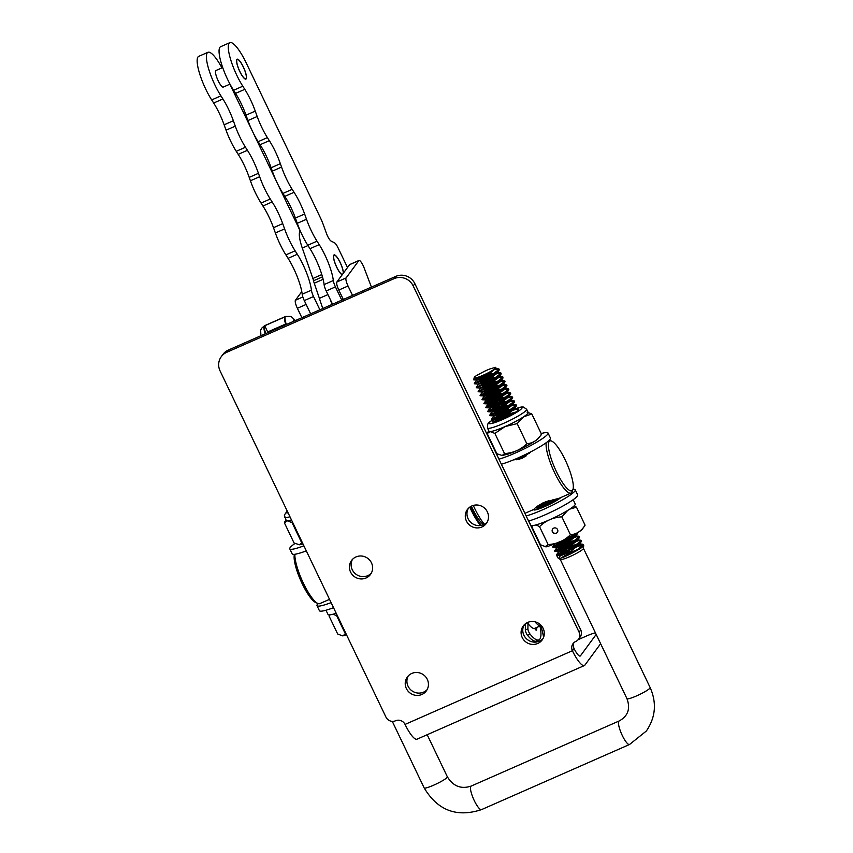 <?xml version="1.0" encoding="UTF-8"?>
<svg xmlns="http://www.w3.org/2000/svg" width="853" height="853" viewBox="0 0 853 853"><rect width="100%" height="100%" fill="white"/><g stroke="black" fill="none" stroke-linecap="round" stroke-linejoin="round"><path stroke-width="1.28" d="M578.483 639.281L580.147 637.02A7.24 6.973 -143.7 0 0 580.744 629.898L414.857 283.654A14.48 13.936 -143.7 0 0 395.781 276.383L228.412 350.029A14.48 13.936 -143.7 0 0 222.942 354.4L221.29 356.661A14.48 13.936 36.3 0 1 226.749 352.289L394.118 278.643A14.48 13.936 36.3 0 1 413.193 285.915L579.08 632.158A7.24 6.973 36.3 0 1 575.754 641.467A7.24 6.973 -143.7 0 0 572.395 650.732L405.047 724.421A21.25 5.033 66.2 0 0 416.989 739.199L584.358 665.553A21.25 5.033 -113.8 0 1 572.416 650.764L572.395 650.732M596.183 634.419L580.456 655.818A10.886 2.58 66.2 0 1 580.179 656.042A10.886 2.58 66.2 0 1 574.069 648.504L574.048 648.451A7.24 6.973 36.3 0 1 573.962 642.608M352.449 559.419A11.761 11.313 -143.7 0 0 371.247 573.227M408.256 675.907A11.761 11.313 -143.7 0 0 427.054 689.714M468.318 508.42A11.761 11.313 -143.7 0 0 487.116 522.239M524.126 624.908A11.761 11.313 -143.7 0 0 542.924 638.726M600.629 643.706L584.902 665.095A21.25 5.033 -113.8 0 1 584.358 665.553M578.174 639.665L586.214 636.125A14.48 1.898 154.4 0 1 595.437 632.883M405.026 724.389A7.24 6.973 -143.7 0 0 395.504 720.785A7.24 6.973 36.3 0 1 385.972 717.138L220.074 370.906A14.48 13.936 36.3 0 1 221.29 356.661M543.148 628.352A11.761 11.313 36.3 0 1 525.992 642.074A11.761 11.313 36.3 0 1 523.23 625.985A11.761 11.313 36.3 0 1 543.148 628.352M487.34 511.864A11.761 11.313 36.3 0 1 470.184 525.576A11.761 11.313 36.3 0 1 467.412 509.497A11.761 11.313 36.3 0 1 487.34 511.864M427.278 679.34A11.761 11.313 36.3 0 1 410.122 693.062A11.761 11.313 36.3 0 1 407.35 676.983A11.761 11.313 36.3 0 1 427.278 679.34M371.471 562.852A11.761 11.313 36.3 0 1 354.315 576.575A11.761 11.313 36.3 0 1 351.543 560.485A11.761 11.313 36.3 0 1 371.471 562.852M343.237 273.333A10.535 2.495 66.2 0 0 340.123 262.553A10.535 2.495 66.2 0 0 333.768 255.74A10.535 2.495 66.2 0 0 336.157 265.859A10.535 2.495 66.2 0 0 342 274.453A10.535 2.495 66.2 0 0 342.352 274.549M221.94 67.877A28.959 6.856 66.2 0 0 207.961 52.289L198.738 56.351A28.959 6.856 66.2 0 0 199.367 72.814A28.959 6.856 66.2 0 0 211.683 99.908L213.666 103.032A28.959 6.856 -113.8 0 1 224.126 124.805L226.045 130.2A28.959 6.856 66.2 0 0 236.249 151.312L238.19 154.361A28.959 6.856 -113.8 0 1 249.215 177.381L250.419 180.772A28.959 6.856 66.2 0 0 261.039 203.057L262.916 206.01A28.959 6.856 -113.8 0 1 273.493 227.687L275.37 232.965A28.959 6.856 66.2 0 0 285.883 254.887L288.069 258.331A28.959 6.856 -113.8 0 1 302.197 294.221A7.24 1.717 66.2 0 0 304.297 300.597L310.641 313.84M207.961 52.289A28.959 6.856 66.2 0 0 208.601 68.752A28.959 6.856 66.2 0 0 220.916 95.845L222.9 98.969A28.959 6.856 -113.8 0 1 233.359 120.742L235.279 126.137L226.045 130.2M235.279 126.137A28.959 6.856 66.2 0 0 245.483 147.249L247.423 150.299L238.19 154.361M247.423 150.299A28.959 6.856 -113.8 0 1 258.448 173.319L249.215 177.381M258.448 173.319L259.653 176.71L250.419 180.772M259.653 176.71A28.959 6.856 66.2 0 0 270.273 198.994L272.15 201.948L262.916 206.01M272.15 201.948A28.959 6.856 -113.8 0 1 282.727 223.625L273.493 227.687M282.727 223.625L284.603 228.903A28.959 6.856 66.2 0 0 295.117 250.825L297.302 254.269A28.959 6.856 -113.8 0 1 311.43 290.159A7.24 1.717 66.2 0 0 313.531 296.535L319.875 309.778M300.117 231.078A21.72 5.139 66.2 0 0 298.177 226.727L229.873 84.18M220.916 95.845L211.683 99.908M343.407 273.109A10.854 2.57 66.2 0 0 339.323 260.794A10.854 2.57 66.2 0 0 333.79 255.143A10.854 2.57 66.2 0 0 333.619 255.463A10.854 2.57 66.2 0 0 336.082 265.891A10.854 2.57 66.2 0 0 342.106 274.741A10.854 2.57 66.2 0 0 342.181 274.773M347.502 267.533L338.044 247.796A7.24 1.717 66.2 0 0 334.525 242.817L331.092 241.058A7.24 1.717 -113.8 0 1 326.411 233.317L323.564 225.395A21.72 5.139 66.2 0 0 320.078 217.088L246.176 62.834A28.959 6.856 66.2 0 0 229.873 42.65A28.959 6.856 66.2 0 0 230.513 59.113A28.959 6.856 66.2 0 0 242.817 86.206L244.8 89.33A28.959 6.856 -113.8 0 1 255.26 111.103L257.179 116.498A28.959 6.856 66.2 0 0 267.384 137.61L269.324 140.66A28.959 6.856 -113.8 0 1 280.349 163.68L281.554 167.071A28.959 6.856 66.2 0 0 292.174 189.355L294.05 192.309A28.959 6.856 -113.8 0 1 304.628 213.986L306.504 219.264A28.959 6.856 66.2 0 0 317.017 241.186L319.214 244.63A28.959 6.856 -113.8 0 1 333.331 280.52A7.24 1.717 66.2 0 0 335.432 286.896L341.776 300.139M236.878 59.443A10.854 2.57 66.2 0 0 236.718 59.763A10.854 2.57 66.2 0 0 239.181 70.191A10.854 2.57 66.2 0 0 245.206 79.041A10.854 2.57 66.2 0 0 244.118 68.666A10.854 2.57 66.2 0 0 236.878 59.443M229.873 42.65L220.639 46.712A28.959 6.856 66.2 0 0 221.279 63.175A28.959 6.856 66.2 0 0 233.583 90.269L235.567 93.393A28.959 6.856 -113.8 0 1 246.027 115.166L247.946 120.561A28.959 6.856 66.2 0 0 258.15 141.673L260.09 144.722A28.959 6.856 -113.8 0 1 271.115 167.742L272.32 171.144A28.959 6.856 66.2 0 0 282.94 193.418L284.817 196.371A28.959 6.856 -113.8 0 1 295.394 218.048L297.27 223.326A28.959 6.856 66.2 0 0 307.784 245.248L309.98 248.692A28.959 6.856 -113.8 0 1 324.097 284.582A7.24 1.717 66.2 0 0 326.198 290.958L332.542 304.201M257.179 116.498L247.946 120.561M269.324 140.66L260.09 144.722M280.349 163.68L271.115 167.742M281.554 167.071L272.32 171.144M294.05 192.309L284.817 196.371M304.628 213.986L295.394 218.048M242.817 86.206L233.583 90.269M243.222 66.854A10.535 2.495 66.2 0 0 236.857 60.041A10.535 2.495 66.2 0 0 239.245 70.159A10.535 2.495 66.2 0 0 245.088 78.753A10.535 2.495 66.2 0 0 243.222 66.854M222.686 67.547L215.98 70.5A9.063 2.143 66.2 0 0 217.664 79.66A9.063 2.143 66.2 0 0 223.283 87.081L229.99 84.127M336.86 282.012L346.094 277.95A7.24 1.717 66.2 0 0 348.035 286L338.801 290.063A7.24 1.717 -113.8 0 1 336.86 282.012L349.613 264.665L358.846 260.602A7.24 1.717 -113.8 0 1 359.028 260.453A7.24 1.717 -113.8 0 1 364.092 267.799L371.428 287.098M352.545 295.405L348.035 286M346.094 277.95L358.846 260.602M469.768 507.151A29.247 6.92 66.2 0 0 480.527 525.565M524.286 624.748A25.91 6.131 66.2 0 0 525.363 626.145M338.801 290.063L343.311 299.467M534.948 621.784A25.334 5.992 66.2 0 0 540.845 625.633A50.668 11.995 -113.8 0 1 543.585 637.308M359.028 260.453L349.794 264.515A7.24 1.717 66.2 0 0 349.613 264.665M302.847 296.983L295.437 300.245A7.24 1.717 66.2 0 0 297.377 308.296L306.142 304.436M295.437 300.245L301.781 291.609M301.887 317.7L297.377 308.296M300.277 230.907A24.79 5.864 66.2 0 0 302.293 248.074L313.659 280.722M307.986 245.568L302.293 248.074M321.794 274.559L312.667 278.579M313.467 280.893L319.395 298.337A86.867 20.557 66.2 0 0 322.797 308.498M323.116 279.326L314.256 283.217M322.498 276.937L322.818 278.163M327.936 294.573L319.395 298.337M330.42 299.776A86.867 20.557 66.2 0 0 332.03 304.436M527.303 622.605A25.334 5.992 66.2 0 0 534.66 628.352L540.845 625.633A25.334 5.992 66.2 0 0 541.175 625.43M534.703 628.33A3.476 0.821 66.2 0 0 536.356 630.164A3.476 0.821 66.2 0 0 536.516 629.951A28.618 6.771 66.2 0 0 536.825 627.403M539.97 626.017A37.639 8.914 -113.8 0 1 538.893 639.931A37.639 8.914 -113.8 0 1 530.086 634.152A3.476 0.821 -113.8 0 1 527.911 628.842L527.954 623.479M525.384 623.788L525.341 629.972A3.476 0.821 66.2 0 0 527.517 635.282A37.639 8.914 66.2 0 0 536.324 641.061L538.893 639.931M524.904 513.357L533.989 509.358C534.191 508.42 537.315 506.181 543.361 502.662L559.568 498.099L570.988 493.077A28.959 6.856 -113.8 0 1 555.218 474.001A28.959 6.856 -113.8 0 1 546.197 442.707M530.715 451.855L522.1 458.285L513.847 459.735M572.523 490.23A27.221 6.44 -113.8 0 1 554.375 467.113A27.221 6.44 -113.8 0 1 551.667 441.097A27.221 6.44 -113.8 0 1 566.765 463.296A27.221 6.44 -113.8 0 1 572.939 489.419A27.221 6.44 -113.8 0 1 572.523 490.23M528.583 521.034A30.751 4.03 154.4 0 0 556.689 509.326A30.751 4.03 154.4 0 0 577.15 496.297A30.751 4.03 154.4 0 0 577.673 494.879L575.253 489.825A30.751 4.03 154.4 0 0 572.949 489.387L572.16 491.605A28.959 6.856 -113.8 0 1 571.723 492.458A28.959 6.856 -113.8 0 1 570.988 493.077M549.343 440.127A28.959 6.856 -113.8 0 1 549.535 440.201L551.667 441.097M484.419 524.296A28.959 6.856 -113.8 0 1 473.287 505.434M483.651 524.68A24.172 5.726 -113.8 0 1 471.4 506.16M481.401 525.416A28.959 6.856 -113.8 0 1 470.408 506.714M329.525 599.339L319.779 603.625A28.959 6.856 -113.8 0 1 317.902 603.497A28.959 6.856 -113.8 0 1 302.975 582.375A28.959 6.856 -113.8 0 1 294.893 554.258M317.902 603.497L315.77 602.591A27.221 6.44 -113.8 0 1 300.693 580.456A27.221 6.44 -113.8 0 1 294.488 554.311M474.183 377.602A12.017 1.578 154.4 0 1 476.507 375.544L484.269 371.396A11.004 1.439 -25.6 0 1 490.166 368.859L495.668 367.312A12.017 1.578 154.4 0 1 495.657 367.312A12.017 1.578 154.4 0 1 485.688 374.062A12.017 1.578 154.4 0 1 474.183 377.602L473.724 379.873L480.879 377.389L491.637 371.62L495.06 369.072L495.689 367.323M495.241 368.901L479.002 378.21M484.973 375.416L497.139 372.494L496.883 373.411L478.352 384.031L488.023 378.935L499.048 376.472L498.781 377.399L480.26 388.019L489.931 382.922L500.956 380.459L500.7 381.387L482.062 391.964L491.84 386.899L502.865 384.447L502.609 385.375L483.982 395.952L493.748 390.887L504.773 388.435L504.518 389.363L485.89 399.94L495.657 394.875L506.682 392.423L506.426 393.34L487.799 403.917L497.576 398.863L508.591 396.41L508.335 397.338L489.707 407.905L499.485 402.851L510.499 400.398L510.243 401.315L491.616 411.892L501.393 406.838L512.418 404.386L512.152 405.314L493.524 415.88L503.302 410.826L514.327 408.363L514.06 409.291L495.433 419.868L504.102 415.262L515.798 412.042M528.199 453.146L514.69 459.778M527.676 453.412L529.916 452.676M552.829 499.837L537.561 507.62L546.176 502.95L557.851 499.762M572.416 535.791L575.444 535.94L575.189 536.857L556.561 547.434L566.328 542.38L577.353 539.928L577.097 540.855L558.47 551.422L568.247 546.368L579.262 543.905L579.006 544.832L560.485 555.452L556.582 555.175L562.106 553.416L572.811 547.946L580.68 542.359L581.426 540.759L579.731 540.344L570.486 542.945L559.493 547.871L554.631 551.081L559.248 549.833L569.772 544.619L578.291 538.84L579.518 536.772L578.387 536.334L569.772 538.51L558.576 543.372L552.787 546.944L556.455 546.197L566.701 541.282L575.818 535.364L577.577 532.72L565.688 541.634L552.659 546.997L564.078 540.61L578.473 536.185L579.464 536.612L567.821 545.494L554.567 550.985L566.051 544.566L580.392 540.173L581.373 540.599L569.74 549.481L556.54 554.759L567.938 548.564L582.29 544.161L583.281 544.587L575.668 551.177C566.509 556.167 560.89 558.598 558.79 558.459L560.41 555.452M553.565 502.289L538.499 509.038M559.685 498.483L560.208 497.821M537.155 506.415L548.618 500.839M525.32 456.504L519.232 459.277M511.629 414.558L496.595 421.275M518.07 410.293L518.389 409.152L512.557 409.653L501.351 413.94L491.627 419.58L501.479 415.859L511.981 409.824L516.555 405.388L511.64 405.399L500.636 409.419L489.718 415.592L498.429 412.425L509.124 406.465L514.604 401.688L510.638 401.187L499.954 404.908L487.799 411.604L495.412 408.96L506.213 403.128L512.546 398.042L512.674 397.242L509.572 397.018L499.272 400.398L488.993 405.303L485.879 407.627L492.437 405.463L503.238 399.79L510.371 394.438L510.755 393.254L508.409 392.913L498.6 395.92L487.916 400.857L483.971 403.64L489.515 401.923L500.231 396.464L508.569 390.301L508.846 389.277L507.151 388.851L497.907 391.463L486.924 396.378L482.062 399.652L486.658 398.34L497.182 393.126L506.65 386.313L506.938 385.289L505.808 384.852L497.203 387.027L485.997 391.879L480.154 395.664L483.875 394.715L494.111 389.789L504.731 382.336L505.029 381.291L504.347 380.896L496.457 382.624L485.133 387.379L478.256 391.676L491.029 386.441L502.822 378.337L502.79 377.005L495.678 378.252L484.333 382.858L476.347 387.688L487.937 383.072L497.981 377.026L500.914 374.36L501.116 373.177L494.847 373.934L483.566 378.327L474.439 383.701L484.856 379.692L495.241 373.635L499.336 369.392L494.612 369.477M495.348 368.795L486.594 375.949L476.528 380.395L496.446 372.505L497.32 372.878L488.502 379.926L478.437 384.383L498.344 376.493L499.229 376.866L490.411 383.914L480.346 388.371L500.263 380.481L501.137 380.854L492.32 387.912L482.254 392.359L502.172 384.468L503.057 384.842L494.239 391.89L484.163 396.336L504.07 388.446L504.965 388.829L496.147 395.877L486.071 400.324L506.021 392.444L506.885 392.806L498.045 399.865L487.991 404.311L507.887 396.421L508.761 396.805L499.965 403.853L489.899 408.299L509.806 400.409L510.691 400.782L501.873 407.841L491.808 412.287L511.715 404.397L512.6 404.77L503.782 411.828L493.716 416.275L513.634 408.384L514.508 408.758L505.69 415.816L495.625 420.262L515.319 412.362M530.459 452.133L516.364 459.746M514.988 459.788L519.146 457.443M522.558 455.875L529.233 453.348M553.864 499.613L543.681 505.637L537.646 507.961L557.372 500.061M561.039 541.431L555.132 543.873M570.966 536.58L575.636 536.334L566.808 543.382L556.753 547.829L576.66 539.938L577.545 540.312L568.727 547.37L558.662 551.816L578.569 543.926L579.454 544.299L570.849 551.23L560.592 555.825M494.889 369.232L499.24 369.178L487.607 378.06L474.343 383.551L485.815 377.143L500.167 372.74L501.148 373.166L489.515 382.048L476.251 387.539L487.735 381.12L502.065 376.727L503.057 377.143L491.424 386.036L478.16 391.527L489.579 385.14L503.984 380.715L504.965 381.131L493.333 390.024L480.079 395.515L491.552 389.096L505.893 384.703L506.885 385.119L495.252 394.001L481.988 399.503L493.45 393.094L507.802 388.691L508.793 389.107L497.16 397.988L483.896 403.49L495.401 397.061L509.753 392.679L510.712 393.094L499.058 401.987L485.805 407.478L497.235 401.081L511.597 396.656L512.589 397.093L500.978 405.964L487.713 411.466L499.176 405.047L513.527 400.654L514.519 401.07L502.886 409.952L489.622 415.443L501.084 409.035L515.436 404.631L516.428 405.058L504.795 413.94L491.531 419.431L503.003 413.023L517.355 408.619L518.336 409.045L517.11 411.103M495.86 421.499L512.45 414.089M518.517 459.436L526.013 456.035M547.914 501.042L537.635 506.042M559.963 497.928L558.747 499.165M537.753 509.284L554.418 501.82M583.42 548.298A12.859 1.685 154.4 0 1 583.441 548.426A12.859 1.685 154.4 0 1 583.26 548.82A12.859 1.685 154.4 0 1 571.606 555.825A12.859 1.685 154.4 0 1 560.325 559.504L557.862 557.83L556.582 555.175M560.037 555.41A14.33 1.877 154.4 0 1 574.165 547.946A14.33 1.877 154.4 0 1 583.655 545.376A14.33 1.877 154.4 0 1 583.687 545.515A14.33 1.877 154.4 0 1 575.668 551.177M560.325 559.504A12.859 1.685 154.4 0 1 560.282 559.472L626.966 698.671C630.602 708.694 628.011 716.115 619.182 720.956A12.859 3.039 -113.8 0 0 621.57 733.943A12.859 3.039 -113.8 0 0 629.535 744.488L646.339 731.032C655.616 717.384 656.885 702.893 650.146 687.561A12.859 1.685 154.4 0 1 649.986 688.094A12.859 1.685 154.4 0 1 637.884 695.302A12.859 1.685 154.4 0 1 626.966 698.671M561.263 558.033A12.859 1.685 154.4 0 1 579.933 548.714M541.197 433.548A30.751 4.03 154.4 0 1 548.031 433.004A30.751 4.03 154.4 0 1 547.669 434.22A30.751 4.03 154.4 0 1 527.474 447.239A30.751 4.03 154.4 0 1 498.941 459.159M496.883 454.862A30.751 4.03 154.4 0 1 497.64 454.34M548.031 433.004L550.441 438.058A30.751 4.03 154.4 0 1 550.089 439.263A30.751 4.03 154.4 0 1 529.884 452.293A30.751 4.03 154.4 0 1 501.361 464.213M560.762 497.576A15.375 2.015 154.4 0 1 545.835 506.117A15.375 2.015 154.4 0 1 533.658 509.753A15.375 2.015 154.4 0 1 533.647 509.508M536.718 506.778A15.375 2.015 154.4 0 1 545.739 501.735M575.253 489.825A30.751 4.03 154.4 0 1 574.73 491.253A30.751 4.03 154.4 0 1 554.269 504.283A30.751 4.03 154.4 0 1 526.173 515.98M303.881 545.813A30.751 4.03 154.4 0 1 289.764 548.82A30.751 4.03 154.4 0 1 294.839 543.585M306.302 550.867A30.751 4.03 154.4 0 1 292.184 553.874L289.764 548.82M331.103 602.634A30.751 4.03 154.4 0 1 316.985 605.641A30.751 4.03 154.4 0 1 318.094 603.572M333.523 607.688A30.751 4.03 154.4 0 1 319.406 610.695L316.985 605.641M487.468 428.025L488.993 431.213A21.72 2.847 -25.6 0 0 490.112 431.565A21.72 2.847 -25.6 0 0 505.093 426.564A21.72 2.847 -25.6 0 0 523.561 416.84A21.72 2.847 -25.6 0 0 528.167 412.447L526.632 409.259L523.379 407.041C522.1 407.361 523.294 405.399 508.569 411.487C489.974 420.134 488.204 423.28 487.767 424.112L487.468 428.025A21.72 2.847 -25.6 0 0 508.281 421.211A21.72 2.847 -25.6 0 0 526.632 409.259M527.047 412.106L531.803 413.95L523.561 416.84L517.174 423.6L505.093 426.564L494.879 433.409L490.112 431.565L487.202 433.58L496.862 453.732L502.193 455.534L504.528 453.561C513.261 452.996 520.693 449.734 526.823 443.741C533.008 443.251 537.88 440.031 541.452 434.102L541.186 434.902M531.803 413.95L541.452 434.102M487.447 432.823L487.202 433.58M494.879 433.409L504.528 453.561M517.174 423.6L526.823 443.741M507.887 412.383A14.48 1.898 154.4 0 1 518.613 409.28A14.48 1.898 154.4 0 1 506.383 417.256A14.48 1.898 154.4 0 1 492.501 421.798A14.48 1.898 154.4 0 1 507.887 412.383M287.205 511.011L284.326 515.095L286.192 520.458A21.72 2.847 -25.6 0 0 287.312 520.81A21.72 2.847 -25.6 0 0 291.481 519.946M292.526 522.111L292.078 522.654L301.727 542.807L302.452 542.828M292.078 522.654L287.312 520.81L284.401 522.825L294.061 542.977L299.392 544.779L301.727 542.807M284.646 522.068L284.401 522.825M552.733 528.903A2.9 2.783 -143.7 0 0 553.48 532.762A2.9 2.783 -143.7 0 0 557.393 532.325M553.757 528.114A2.9 2.783 36.3 0 1 557.329 532.421A2.9 2.783 36.3 0 1 553.341 532.954A2.9 2.783 36.3 0 1 553.757 528.114M574.229 505.786L576.479 507.194L569.857 509.081M567.725 510.435L561.85 516.843C553.117 517.398 545.685 520.661 539.544 526.653L536.089 524.894M532.411 525.64L531.877 526.823L540.461 544.747L545.227 546.592L548.138 544.577C556.87 544.022 564.302 540.749 570.433 534.756C576.617 534.266 581.49 531.046 585.062 525.117L584.795 525.917M585.062 525.117L576.479 507.194M570.433 534.756L561.85 516.843M548.138 544.577L539.544 526.653M337.202 615.354L336.754 615.898L333.288 614.139M329.61 614.885L329.077 616.069L337.671 633.992L342.426 635.837L346.062 633.843M345.337 633.822L336.754 615.898M265.752 333.598A11.579 2.74 -113.8 0 1 264.718 325.761L268.002 332.606A0.864 0.832 -143.7 0 1 268.45 331.614L285.638 324.044M264.718 325.761L284.838 316.9A11.579 2.74 66.2 0 0 285.872 324.748M528.785 520.98L530.843 525.267A24.609 3.231 -25.6 0 0 554.439 517.547A24.609 3.231 -25.6 0 0 575.231 503.995L573.184 499.709M325.985 610.226L328.042 614.512A24.609 3.231 -25.6 0 0 336.189 613.243M574.069 648.504L572.416 650.764M580.456 655.818L579.816 656.096M228.412 350.029L226.749 352.289M395.781 276.383L394.118 278.643M414.857 283.654L413.193 285.915M580.744 629.898L579.08 632.158M222.9 98.969L213.666 103.032M233.359 120.742L224.126 124.805M245.483 147.249L236.249 151.312M270.273 198.994L261.039 203.057M284.603 228.903L275.37 232.965M295.117 250.825L285.883 254.887M297.302 254.269L288.069 258.331M311.43 290.159L302.197 294.221M313.531 296.535L304.297 300.597M244.8 89.33L235.567 93.393M255.26 111.103L246.027 115.166M267.384 137.61L258.15 141.673M292.174 189.355L282.94 193.418M306.504 219.264L297.27 223.326M317.017 241.186L307.784 245.248M319.214 244.63L309.98 248.692M333.331 280.52L324.097 284.582M335.432 286.896L326.198 290.958M527.911 628.842L525.341 629.972M527.517 635.282L530.086 634.152M629.535 744.488L481.529 809.614A12.859 3.039 -113.8 0 1 473.564 799.08A12.859 3.039 -113.8 0 1 471.176 786.082L619.182 720.956M481.529 809.614C456.792 817.718 437.674 810.489 424.165 787.916A12.859 1.685 -25.6 0 0 435.083 784.547A12.859 1.685 -25.6 0 0 447.185 777.339A12.859 1.685 -25.6 0 0 447.356 776.806C453.199 786.295 461.142 789.388 471.176 786.082M508.484 411.562A18.244 2.388 154.4 0 1 518.144 411.349A18.244 2.388 154.4 0 1 490.048 423.706A18.244 2.388 154.4 0 1 508.484 411.562M284.667 517.27A21.72 2.847 -25.6 0 0 285.787 517.622A21.72 2.847 -25.6 0 0 289.956 516.758M288.101 512.866A18.244 2.388 154.4 0 1 287.248 512.952A18.244 2.388 154.4 0 1 287.269 511.15M293.645 321.325A5.214 1.237 -113.8 0 1 295.149 320.664M295.426 320.536L291.108 316.463L285.627 316.442A11.579 2.74 66.2 0 0 286.363 324.524M265.251 333.822A11.579 2.74 -113.8 0 1 264.515 325.729L261.508 328.352L260.655 330.378L260.922 335.73M269.441 331.977A4.66 1.098 66.2 0 0 268.727 331.486M341.2 274.112L342 274.453M333.47 256.561L333.768 255.74M244.289 78.412L245.088 78.753M236.569 60.862L236.857 60.041M322.466 276.841L313.328 280.861M473.724 379.873L476.443 380.043M495.753 368.304L494.964 369.434M496.883 373.411L499.016 370.373M478.352 384.031L474.641 383.797M498.781 377.399L500.924 374.371M480.26 388.019L476.56 387.784M500.7 381.387L502.833 378.348M482.169 392.007L478.458 391.772M502.609 385.375L504.741 382.336M484.088 395.995L480.378 395.76M504.518 389.363L506.661 386.313M485.997 399.982L482.276 399.748M506.426 393.34L508.569 390.301M487.905 403.97L484.184 403.725M508.335 397.338L510.478 394.289M489.814 407.958L486.093 407.713M510.243 401.315L512.397 398.266M491.723 411.935L488.001 411.7M512.152 405.314L514.295 402.264M493.631 415.923L489.921 415.688M514.06 409.291L516.204 406.252M495.54 419.911L491.829 419.676M514.53 459.778L513.89 459.735M537.561 507.62L535.876 507.514M575.189 536.857L577.332 533.818M556.668 547.477L552.947 547.242M577.097 540.855L579.24 537.806M558.576 551.465L554.855 551.23M579.006 544.832L581.149 541.783M560.485 555.452L556.764 555.218M494.527 368.517L498.248 368.752M476.56 380.289L474.407 383.338M496.446 372.505L500.167 372.74M478.458 384.266L476.305 387.326M498.344 376.493L502.065 376.727M480.378 388.264L478.224 391.324M500.263 380.481L503.984 380.715M482.286 392.241L480.143 395.291M502.172 384.468L505.893 384.703M484.195 396.229L482.052 399.279M504.07 388.446L507.802 388.691M486.103 400.217L483.96 403.266M506.021 392.444L509.753 392.679M488.023 404.205L485.869 407.254M507.887 396.421L511.597 396.656M489.931 408.192L487.777 411.242M509.806 400.409L513.527 400.654M491.84 412.18L489.686 415.23M511.715 404.397L515.436 404.631M493.748 416.157L491.595 419.218M513.634 408.384L517.355 408.619M495.657 420.145L494.452 421.862M537.678 507.844L536.398 509.667M554.876 543.734L552.723 546.794M574.751 535.951L578.473 536.185M556.785 547.711L554.631 550.761M576.66 539.938L580.392 540.173M558.694 551.699L556.54 554.759M578.569 543.926L582.29 544.161M556.476 554.972L557.809 557.755M583.281 544.587L583.655 545.376M583.441 548.426L583.687 545.515M650.146 687.561L583.452 548.351M392.273 721.361L424.165 787.916M427.182 734.721L447.356 776.806M487.468 432.78L488.801 430.808M541.207 434.859L537.795 438.922C537.134 440.297 521.119 449.755 508.345 453.999L502.193 455.534M284.678 522.025L286 520.053M303.018 544.022L299.691 544.736M584.817 525.874C580.04 531.323 586.118 528.039 565.155 539.533C551.177 545.398 544.726 547.743 545.803 546.549M346.627 635.037L343.301 635.762M285.627 316.442L264.515 325.729"/></g></svg>
